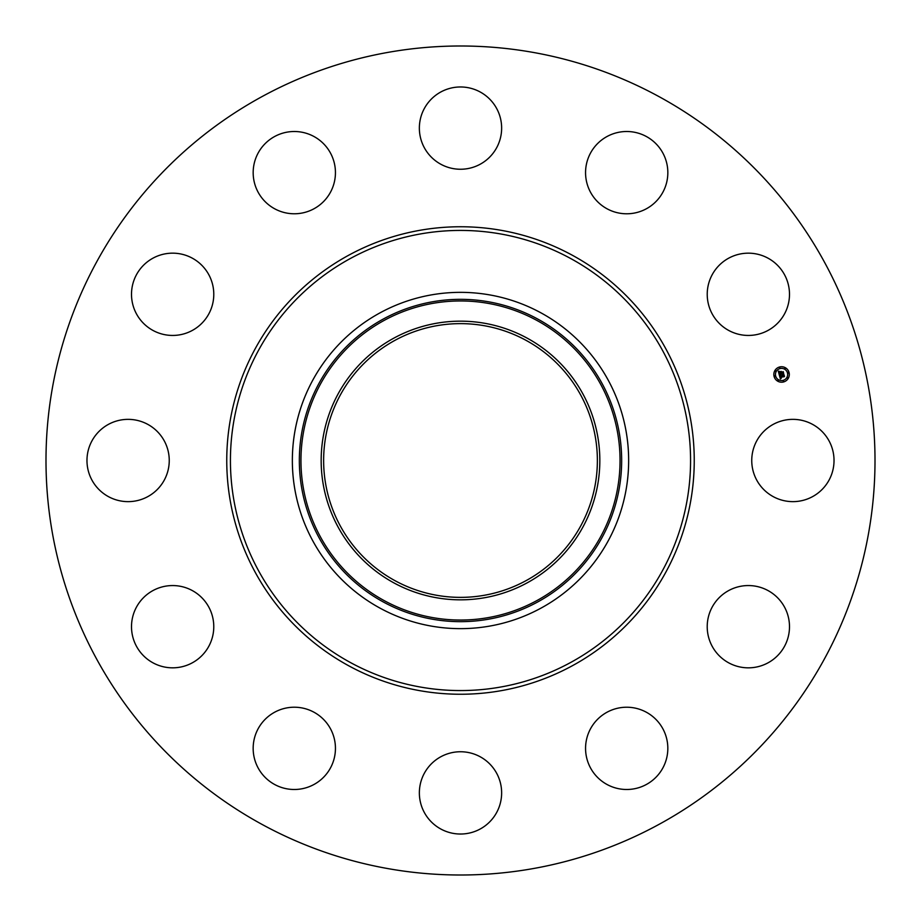 <?xml version="1.0" encoding="UTF-8"?>
<svg xmlns="http://www.w3.org/2000/svg" width="921" height="921" viewBox="0 0 921 921"><rect width="100%" height="100%" fill="white"/><g stroke="black" fill="none" stroke-linecap="round" stroke-linejoin="round"><path stroke-width="1.38" d="M756.786 440.779A41.134 41.134 0 0 1 812.61 424.397A41.134 41.134 0 0 1 828.992 480.221A41.134 41.134 0 0 1 773.168 496.603A41.134 41.134 0 0 1 756.786 440.779M261.771 824.26A414.508 414.508 0 0 1 96.74 261.771A414.508 414.508 0 0 1 659.229 96.74A414.508 414.508 0 0 1 824.26 659.229A414.508 414.508 0 0 1 261.771 824.26M394.879 580.61A136.861 136.861 0 0 1 340.39 394.879A136.861 136.861 0 0 1 526.121 340.39A136.861 136.861 0 0 1 580.61 526.121A136.861 136.861 0 0 1 394.879 580.61M393.704 338.226A139.324 139.324 0 0 0 338.226 527.296A139.324 139.324 0 0 0 527.296 582.774A139.324 139.324 0 0 0 582.774 393.704A139.324 139.324 0 0 0 393.704 338.226M541.111 608.067A168.152 168.152 0 0 1 312.933 379.889A168.152 168.152 0 0 1 541.111 312.933A168.152 168.152 0 0 1 608.067 541.111A168.152 168.152 0 0 1 292.348 460.5A168.152 168.152 0 0 1 541.111 312.933A168.152 168.152 0 0 1 541.111 608.067M194.043 329.442A41.134 41.134 0 0 1 137.517 315.707A41.134 41.134 0 0 1 151.24 259.169A41.134 41.134 0 0 1 207.778 272.904A41.134 41.134 0 0 1 194.043 329.442M625.727 707.236A41.134 41.134 0 0 1 667.817 747.392A41.134 41.134 0 0 1 627.662 789.481A41.134 41.134 0 0 1 585.572 749.326A41.134 41.134 0 0 1 625.727 707.236M295.273 213.764A41.134 41.134 0 0 1 253.183 173.609A41.134 41.134 0 0 1 293.339 131.519A41.134 41.134 0 0 1 335.428 171.674A41.134 41.134 0 0 1 295.273 213.764M480.221 756.786A41.134 41.134 0 0 1 496.603 812.61A41.134 41.134 0 0 1 440.779 828.992A41.134 41.134 0 0 1 424.397 773.168A41.134 41.134 0 0 1 480.221 756.786M440.779 164.214A41.134 41.134 0 0 1 424.397 108.39A41.134 41.134 0 0 1 480.221 92.008A41.134 41.134 0 0 1 496.603 147.832A41.134 41.134 0 0 1 440.779 164.214M329.442 726.957A41.134 41.134 0 0 1 315.707 783.483A41.134 41.134 0 0 1 259.169 769.76A41.134 41.134 0 0 1 272.904 713.222A41.134 41.134 0 0 1 329.442 726.957M591.558 194.043A41.134 41.134 0 0 1 605.293 137.517A41.134 41.134 0 0 1 661.831 151.24A41.134 41.134 0 0 1 648.096 207.778A41.134 41.134 0 0 1 591.558 194.043M213.764 625.727A41.134 41.134 0 0 1 173.609 667.817A41.134 41.134 0 0 1 131.519 627.662A41.134 41.134 0 0 1 171.674 585.572A41.134 41.134 0 0 1 213.764 625.727M707.236 295.273A41.134 41.134 0 0 1 747.392 253.183A41.134 41.134 0 0 1 789.481 293.339A41.134 41.134 0 0 1 749.326 335.428A41.134 41.134 0 0 1 707.236 295.273M164.214 480.221A41.134 41.134 0 0 1 108.39 496.603A41.134 41.134 0 0 1 92.008 440.779A41.134 41.134 0 0 1 147.832 424.397A41.134 41.134 0 0 1 164.214 480.221M726.957 591.558A41.134 41.134 0 0 1 783.483 605.293A41.134 41.134 0 0 1 769.76 661.831A41.134 41.134 0 0 1 713.222 648.096A41.134 41.134 0 0 1 726.957 591.558M783.564 381.95A7.748 7.748 0 0 1 774.089 376.47A7.748 7.748 0 0 1 779.557 366.995A7.748 7.748 0 0 1 789.044 372.464A7.748 7.748 0 0 1 783.564 381.95M779.983 368.584A6.102 6.102 0 0 1 787.455 372.89A6.102 6.102 0 0 1 783.138 380.361A6.102 6.102 0 0 1 775.666 376.056A6.102 6.102 0 0 1 779.983 368.584M779.327 375.066L780.444 375.273L780.052 376.608L783.863 375.215L784.255 376.712L780.501 377.23L781.284 378.047L780.26 377.299L781.296 378.232L780.409 378.98L779.327 375.066M779.477 374.812L780.548 375.123L779.477 374.812M780.156 375.618L780.237 376.263L784.024 374.755L784.473 376.424L783.978 374.951L780.191 376.436L780.156 375.618M779.247 374.766L778.337 371.37L779.454 371.647L779.224 373.604L780.755 373.189L779.35 373.35L779.258 371.957L779.419 373.247L780.674 372.913L779.857 372.038L781.215 371.67L781.031 373.12L782.988 372.142L783.414 373.753L779.247 374.766M778.464 371.071L779.603 371.474L778.464 371.071M779.903 371.773L781.319 371.393L779.903 371.773M781.043 372.096L781.227 372.763L783.184 371.624L783.69 373.512L783.138 371.831L781.158 372.867L781.043 372.096M774.757 375.814L774.998 376.712L774.757 375.814M779.65 367.329L779.891 368.239L779.65 367.329M775.447 370.553L775.689 371.462L775.447 370.553M788.123 372.222L788.364 373.132L788.123 372.222M784.899 368.02L785.141 368.93L784.899 368.02M783.472 381.605L783.23 380.707L783.472 381.605M778.222 380.914L777.98 380.016L778.222 380.914M787.674 378.381L787.432 377.483L787.674 378.381M536.989 600.515A159.552 159.552 0 0 0 600.515 384.011A159.552 159.552 0 0 0 384.011 320.485A159.552 159.552 0 0 0 320.485 536.989A159.552 159.552 0 0 0 536.989 600.515M537.76 601.931A161.152 161.152 0 0 0 601.931 383.24A161.152 161.152 0 0 0 383.24 319.069A161.152 161.152 0 0 0 319.069 537.76A161.152 161.152 0 0 0 537.76 601.931M570.801 258.594A230.077 230.077 0 0 1 662.406 570.801A230.077 230.077 0 0 1 350.199 662.406A230.077 230.077 0 0 1 258.594 350.199A230.077 230.077 0 0 1 570.801 258.594M572.563 255.37A233.738 233.738 0 0 1 665.63 572.563A233.738 233.738 0 0 1 348.437 665.63A233.738 233.738 0 0 1 255.37 348.437A233.738 233.738 0 0 1 572.563 255.37"/></g></svg>
